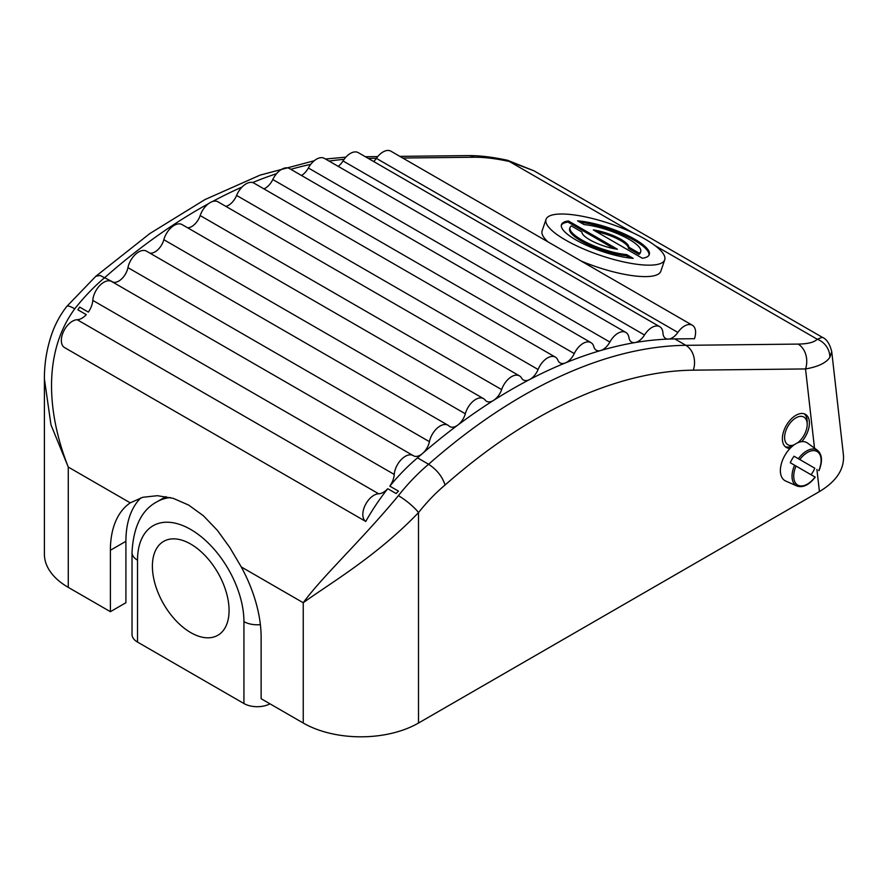 <?xml version="1.0" encoding="UTF-8"?>
<svg xmlns="http://www.w3.org/2000/svg" width="888" height="888" viewBox="0 0 888 888"><rect width="100%" height="100%" fill="white"/><g stroke="black" fill="none" stroke-linecap="round" stroke-linejoin="round"><path stroke-width="1.33" d="M790.276 462.737L796.037 466.067A19.37 11.178 120 0 0 797.735 485.07A19.37 11.178 120 0 0 815.04 477.034L790.276 462.737A21.123 12.199 -60 0 1 794.039 456.221L814.818 468.22A21.123 12.199 -60 0 1 811.066 474.736M794.039 456.221L814.818 468.22M799.799 459.551A19.37 11.178 120 0 1 817.104 451.526A19.37 11.178 120 0 1 818.803 470.518L818.625 470.418M794.594 465.234A20.613 11.899 120 0 0 796.958 486.014L785.625 480.996A21.945 12.665 -60 0 1 790.087 448.373A19.125 11.044 -60 0 1 786.335 447.485A19.125 11.044 -60 0 1 786.335 425.408A19.125 11.044 -60 0 1 805.46 414.363A19.125 11.044 -60 0 1 801.698 441.669A21.945 12.665 -60 0 1 807.525 443.068L817.537 450.371A20.613 11.899 120 0 0 812.065 449.062A20.613 11.899 120 0 0 798.356 458.719M801.698 441.669A21.945 12.665 120 0 0 797.591 442.846A21.945 12.665 -60 0 0 794.194 444.81A21.945 12.665 120 0 0 790.087 448.373M794.194 444.81A15.984 9.235 -60 0 1 784.648 436.108A15.984 9.235 -60 0 1 796.458 417.56A15.984 9.235 -60 0 1 807.203 424.397A15.984 9.235 -60 0 1 797.591 442.846M793.306 445.465A19.125 11.044 -60 0 1 791.641 446.253A19.125 11.044 -60 0 1 787.867 447.097A19.125 11.044 -60 0 1 785.292 446.731M804.284 413.83A19.125 11.044 -60 0 1 807.203 421.833L807.203 424.397M260.384 624.641A18.815 10.856 180 0 1 243.934 621.611L243.934 703.529A18.815 10.856 0 0 0 269.985 703.829M243.934 703.529L137.529 642.091L137.529 560.184A75.236 43.434 60 0 1 190.731 529.47A75.236 43.434 60 0 1 243.934 621.611M137.529 560.184A18.815 10.856 0 0 1 132.023 552.503L132.023 634.409A18.815 10.856 0 0 0 137.529 642.091M229.071 610.478A54.212 31.302 60 0 1 217.838 635.286A54.212 31.302 60 0 1 163.625 603.995A54.212 31.302 60 0 1 163.625 541.391A54.212 31.302 60 0 1 190.731 544.078A54.212 31.302 60 0 1 229.071 610.478M398.401 495.659C361.449 540.359 322.322 576.512 303.241 602.73C328.061 584.593 376.368 556.598 418.514 512.598A128.527 74.204 -60 0 1 445.066 485.026C442.357 476.623 436.874 469.697 428.604 464.258A147.341 85.07 120 0 0 398.401 495.659A18.815 3.763 38.3 0 1 418.514 512.598L418.514 723.032L819.424 491.575C836.529 481.285 844.532 469.053 843.422 454.867L831.745 351.726C829.803 343.889 826.639 339.072 822.266 337.274L817.26 339.238L654.922 245.521M581.962 232.034L571.384 225.929A37.329 9.857 18.8 0 0 570.04 227.55A37.329 9.857 18.8 0 0 588.1 243.223A37.329 9.857 18.8 0 0 626.662 254.601L633.166 258.353A46.387 12.254 -161.2 0 1 584.659 244.455A46.387 12.254 -161.2 0 1 561.471 224.62A46.387 12.254 -161.2 0 1 568.375 220.946L617.426 249.262A24.642 6.505 -161.2 0 1 593.55 241.791A24.642 6.505 -161.2 0 1 581.962 232.034M614.063 248.696L567.987 222.089A46.387 12.254 18.8 0 0 561.327 225.208M568.375 220.946L567.987 222.089M630.325 258.075L626.273 255.744A37.329 9.857 -161.2 0 1 587.712 244.367A37.329 9.857 -161.2 0 1 569.652 228.693L570.04 227.55M626.662 254.601L626.273 255.744M628.782 247.153L639.36 253.269A37.329 9.857 18.8 0 0 640.703 251.648A37.329 9.857 18.8 0 0 622.643 235.975A37.329 9.857 18.8 0 0 584.082 224.597L577.577 220.846A46.387 12.254 -161.2 0 1 626.084 234.732A46.387 12.254 -161.2 0 1 649.283 254.579A46.387 12.254 -161.2 0 1 642.379 258.253L593.317 229.925A24.642 6.505 -161.2 0 1 617.193 237.407A24.642 6.505 -161.2 0 1 628.782 247.153L628.393 248.296A24.642 6.505 18.8 0 0 596.292 231.646M649.028 255.122A46.387 12.254 18.8 0 0 626.306 236.164A46.387 12.254 18.8 0 0 580.03 222.255M640.703 251.648L640.315 252.791A37.329 9.857 -161.2 0 1 638.971 254.412L628.393 248.296M639.36 253.269L638.971 254.412M645.176 239.161A62.693 16.561 -161.2 0 1 664.712 259.84A62.693 16.561 -161.2 0 1 600.033 255.267A62.693 16.561 -161.2 0 1 546.031 219.358A62.693 16.561 -161.2 0 1 583.571 216.517A62.693 16.561 -161.2 0 1 645.176 239.161M664.712 259.84L660.805 271.284A62.693 16.561 -161.2 0 1 581.118 261.017M547.985 241.88A62.693 16.561 -161.2 0 1 542.124 230.802L546.031 219.358M95.837 276.257L100.155 275.469L113.331 282.24M44.4 378.954L50.982 424.864L68.276 467.066C49.084 418.77 40.693 355.178 74.758 308.813A18.815 3.763 -141.7 0 0 66.811 306.404L95.893 276.212M44.4 379.742L44.4 379.753C44.256 363.847 46.764 348.44 51.937 333.544C55.445 323.687 60.406 314.641 66.811 306.404M402.73 158.02L474.447 157.232A18.815 14.53 -90.6 0 0 468.387 155.6C479.742 155.511 492.818 157.076 507.559 160.295A18.815 7.126 -77.6 0 0 507.459 160.273M474.447 157.232C484.393 157.176 496.037 158.586 509.379 161.494A18.815 7.126 -77.6 0 0 507.559 160.295L533.932 170.796L822.266 337.274M632.944 232.823L509.379 161.494L533.91 170.785M111.877 281.629A15.673 9.047 120 0 0 111.677 281.507A15.673 9.047 120 0 0 100.022 285.259A15.673 9.047 120 0 0 92.796 300.388A15.451 8.924 -60 0 1 88.345 312.099L79.698 307.104L77.9 309.823L86.28 314.652A15.451 8.924 -60 0 1 77.201 319.724A15.673 9.047 120 0 0 63.514 331.579A15.673 9.047 120 0 0 64.269 347.408L365.745 521.456A147.341 85.07 -60 0 1 387.756 488.711L396.137 493.55L398.468 491.142L389.821 486.147A15.451 8.924 120 0 0 394.261 474.447A15.673 9.047 -60 0 1 401.498 459.318A15.673 9.047 -60 0 1 413.142 455.566A15.673 9.047 -60 0 1 413.353 455.688A13.431 7.759 120 0 0 413.519 455.788A13.431 7.759 120 0 0 422.533 453.479A13.431 7.759 120 0 0 429.426 441.68A15.673 9.047 -60 0 1 437.262 428.094A15.673 9.047 -60 0 1 447.974 425.219A15.673 9.047 -60 0 1 448.973 425.974A13.32 7.692 120 0 0 449.828 426.606A13.32 7.692 120 0 0 457.853 425.041A13.32 7.692 120 0 0 465.312 413.764A15.673 9.047 -60 0 1 483.538 398.634A15.673 9.047 -60 0 1 485.148 400.066A13.32 7.692 120 0 0 486.513 401.276A13.32 7.692 120 0 0 493.639 400.333A13.32 7.692 120 0 0 501.642 389.599A15.673 9.047 -60 0 1 519.458 375.868A15.673 9.047 -60 0 1 521.578 378.088A13.32 7.692 120 0 0 523.387 379.975A13.32 7.692 120 0 0 529.592 379.565A13.32 7.692 120 0 0 538.084 369.475A15.673 9.047 -60 0 1 555.366 357.131A15.673 9.047 -60 0 1 557.919 360.251A13.32 7.692 120 0 0 560.084 362.892A13.32 7.692 120 0 0 565.39 362.915A13.32 7.692 120 0 0 574.27 353.579A15.673 9.047 -60 0 1 590.942 342.601A15.673 9.047 -60 0 1 593.828 346.72A13.309 7.681 120 0 0 596.27 350.216A13.309 7.681 120 0 0 600.665 350.538A13.309 7.681 120 0 0 609.856 342.046A15.673 9.047 -60 0 1 625.84 332.423A15.673 9.047 -60 0 1 628.948 337.629A13.298 7.681 120 0 0 631.579 342.046A13.298 7.681 120 0 0 635.098 342.568A13.298 7.681 120 0 0 644.499 334.998A15.673 9.047 -60 0 1 659.729 326.684A15.673 9.047 -60 0 1 662.959 333.089A13.187 7.615 120 0 0 665.667 338.461A13.187 7.615 120 0 0 668.32 339.083A523.532 302.264 -60 0 1 674.791 338.916L694.471 338.705A15.673 9.047 -60 0 0 692.351 325.241A15.673 9.047 -60 0 0 677.866 332.423L376.39 158.364A13.187 7.615 -60 0 1 373.693 161.549M140.97 497.802A106.582 61.538 -120 0 0 125.907 541.303L125.907 602.73L110.39 611.688L110.39 550.26A106.582 61.538 60 0 1 130.258 502.852L142.779 497.28L157.409 495.693L173.193 498.323L188.656 505.072L203.396 515.762L217.316 530.28L229.814 547.541L241.27 566.944A106.582 61.538 60 0 1 261.127 637.284L261.127 698.712L303.241 723.032A81.507 47.053 180 0 0 418.514 723.032M445.066 485.026A504.717 291.397 -60 0 1 693.317 370.163L805.527 368.942A18.815 14.53 -90.6 0 0 798.09 344.089L685.869 345.321A523.532 302.264 120 0 0 428.604 464.258L417.515 457.853A523.532 302.264 -60 0 1 422.533 453.479A523.532 302.264 -60 0 1 457.853 425.041A523.532 302.264 -60 0 1 493.639 400.333A523.532 302.264 -60 0 1 529.592 379.565A523.532 302.264 -60 0 1 565.39 362.915A523.532 302.264 -60 0 1 600.665 350.538A523.532 302.264 -60 0 1 635.098 342.568A523.532 302.264 -60 0 1 668.32 339.083A13.187 7.615 120 0 0 677.866 332.423M389.821 486.147A147.341 85.07 -60 0 1 417.515 457.853M814.507 448.163L805.527 368.942C818.048 366.8 826.151 362.926 829.847 357.32A18.815 18.015 -137.3 0 0 817.26 339.238C814.274 342.324 807.88 343.934 798.09 344.089M829.847 357.32L831.745 351.737M130.258 502.852L68.276 467.066L68.276 587.379L110.39 611.688M659.729 326.684L358.264 152.636A15.673 9.047 120 0 0 343.023 160.939A13.298 7.681 -60 0 1 338.206 166.367M625.84 332.423L324.375 158.375A15.673 9.047 120 0 0 308.38 167.987A13.309 7.681 -60 0 1 301.476 175.48M590.942 342.601L289.477 168.554A15.673 9.047 120 0 0 272.794 179.52A13.32 7.692 -60 0 1 263.914 188.855A13.32 7.692 -60 0 1 263.903 188.855M555.366 357.131L253.901 183.083A15.673 9.047 120 0 0 236.608 195.427A13.32 7.692 -60 0 1 228.127 205.505A13.32 7.692 -60 0 1 225.863 206.36M519.458 375.868L217.982 201.82A15.673 9.047 120 0 0 200.177 215.551A13.32 7.692 -60 0 1 192.163 226.285A13.32 7.692 -60 0 1 187.712 227.839M483.538 398.634L182.062 224.586A15.673 9.047 120 0 0 163.836 239.704A13.32 7.692 -60 0 1 156.377 250.993A13.32 7.692 -60 0 1 149.839 253.091M447.974 425.219L146.498 251.171A15.673 9.047 120 0 0 135.786 254.046A15.673 9.047 120 0 0 127.95 267.632A13.431 7.759 -60 0 1 121.057 279.431A13.431 7.759 -60 0 1 112.321 281.885M692.351 325.241L390.887 151.182A15.673 9.047 120 0 0 376.39 158.364M68.276 587.379A81.507 47.053 180 0 1 44.4 554.101L44.4 380.408M365.745 521.456A15.673 9.047 -60 0 1 364.99 505.627A15.673 9.047 -60 0 1 378.677 493.784A15.451 8.924 120 0 0 387.756 488.711M77.9 309.823L79.698 307.104M170.418 497.558A94.05 54.301 -120 0 0 157.01 501.776L165.978 496.603M816.916 469.43L819.424 491.575M74.758 308.813A147.341 85.07 -60 0 1 104.962 277.4A523.532 302.264 -60 0 1 208.536 203.663M212.421 201.554A523.532 302.264 -60 0 1 242.047 187.046M252.603 182.551A523.532 302.264 -60 0 1 276.557 173.682M290.798 169.319A523.532 302.264 -60 0 1 310.745 164.369M329.082 161.094A523.532 302.264 -60 0 1 344.089 159.352M368.243 158.397L376.434 158.308M693.317 370.163A18.815 14.53 -90.6 0 0 685.869 345.321L674.791 338.916M303.241 723.032L303.241 602.73L241.27 566.944M110.39 550.26L125.907 541.303M644.499 334.998L343.023 160.939M609.856 342.046L308.38 167.987M574.27 353.579L272.794 179.52M538.084 369.475L236.608 195.427M501.642 389.599L200.177 215.551M465.312 413.764L163.836 239.704M429.426 441.68L127.95 267.632M394.261 474.447L92.796 300.388M378.677 493.784L77.201 319.724M819.025 470.607C822.71 461.238 822.21 454.501 817.537 450.371M796.958 486.014C802.863 488 808.957 485.059 815.217 477.189M132.023 552.503C133.367 526.784 141.692 509.879 157.01 501.776M345.876 157.154L325.508 159.03M314.263 160.739L260.084 175.125L204.917 199.6L149.817 233.566L95.86 276.235M365.345 156.732L377.733 156.588M399.833 156.355L468.387 155.6M111.677 281.507L413.142 455.566"/></g></svg>
